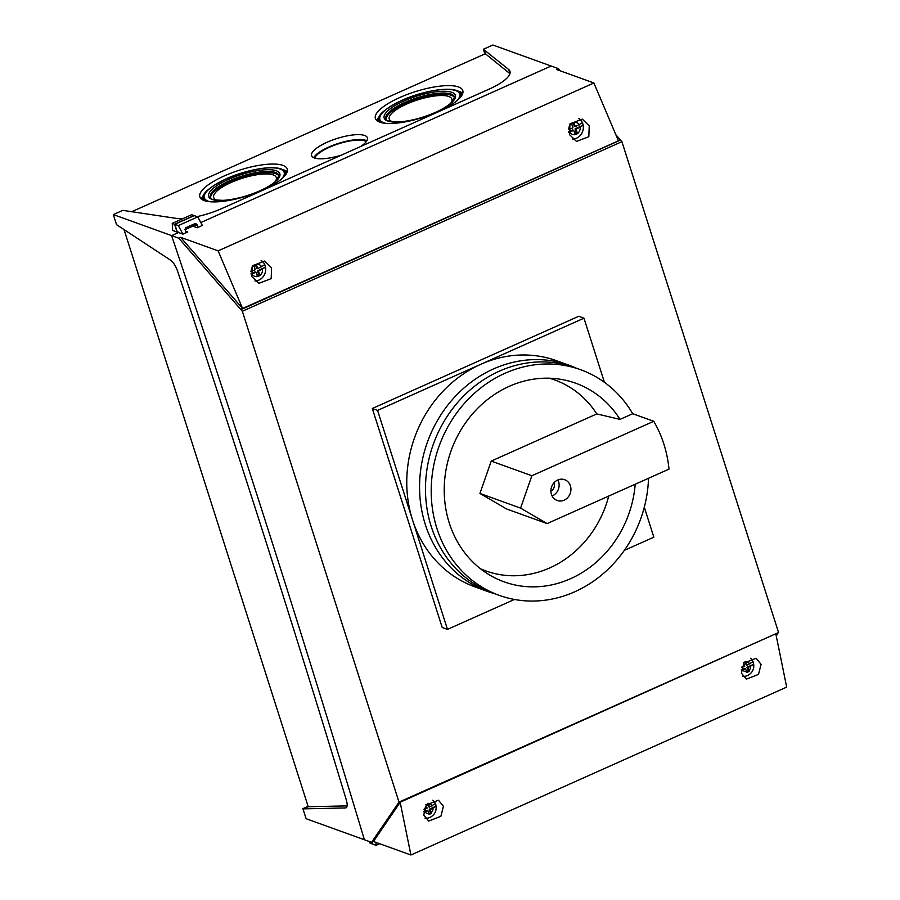 <?xml version="1.0" encoding="UTF-8"?>
<svg xmlns="http://www.w3.org/2000/svg" width="900" height="900" viewBox="0 0 900 900"><rect width="100%" height="100%" fill="white"/><g stroke="black" fill="none" stroke-linecap="round" stroke-linejoin="round"><path stroke-width="1.35" d="M557.921 479.936A11.059 9.877 -70.2 0 1 558.608 481.601A11.059 9.877 -70.2 0 1 552.116 496.001M570.409 485.865A11.059 9.877 -70.2 0 1 567.799 497.486A11.059 9.877 -70.2 0 1 557.168 500.501A11.059 9.877 -70.2 0 1 551.43 494.336A11.059 9.877 -70.2 0 1 554.04 482.715A11.059 9.877 -70.2 0 1 564.671 479.7A11.059 9.877 -70.2 0 1 570.409 485.865M553.837 482.94A5.805 5.186 -70.2 0 1 554.096 483.615A5.805 5.186 -70.2 0 1 550.901 491.085M653.749 421.301L531.866 475.751L520.582 508.118L547.132 523.586L669.004 469.125A119.936 107.145 109.8 0 0 663.874 444.105A119.936 107.145 109.8 0 0 653.749 421.301L632.722 413.719A119.936 107.145 109.8 0 0 580.601 369.697L574.875 367.627A119.936 107.145 109.8 0 0 459.54 400.343A119.936 107.145 109.8 0 0 431.213 526.455A119.936 107.145 109.8 0 0 493.459 593.269L499.185 595.339A119.936 107.145 109.8 0 0 648.518 478.282M580.601 369.697A119.936 107.145 109.8 0 0 465.266 402.412A119.936 107.145 109.8 0 0 436.939 528.514A119.936 107.145 109.8 0 0 499.185 595.339M632.722 413.719L620.033 419.389L596.801 413.91L491.22 461.093L479.936 493.447L506.486 508.916L547.132 523.586M596.801 413.91A101.509 90.686 109.8 0 0 549.326 378.214M480.566 568.811A101.509 90.686 109.8 0 0 608.704 496.069M620.033 419.389A105.57 94.309 109.8 0 0 559.744 379.159A105.57 94.309 109.8 0 0 451.181 450.506A105.57 94.309 109.8 0 0 489.173 574.74A105.57 94.309 109.8 0 0 635.197 484.234M531.866 475.751L491.22 461.093M520.582 508.118L479.936 493.447M487.699 591.491L474.919 586.867A120.218 107.392 -70.2 0 1 412.515 519.896A120.218 107.392 -70.2 0 1 480.769 364.298A120.218 107.392 -70.2 0 1 556.515 360.709L569.306 365.321A120.218 107.392 109.8 0 0 493.56 368.91A120.218 107.392 109.8 0 0 419.603 483.559A120.218 107.392 109.8 0 0 487.699 591.491A120.218 107.392 109.8 0 0 494.64 593.696M604.429 382.309L583.965 318.184L578.711 316.294L372.319 408.499L442.204 627.502L447.469 629.393L514.462 599.456M583.965 318.184L377.572 410.4L447.469 629.393M624.296 550.384L653.85 537.188L644.299 507.229M377.572 410.4L372.319 408.499M576.056 368.055A120.218 107.392 109.8 0 0 569.306 365.321M341.483 155.093A29.295 8.584 162.3 0 1 311.636 155.756A29.295 8.584 162.3 0 1 327.116 142.245A29.295 8.584 162.3 0 1 367.447 137.947A29.295 8.584 162.3 0 1 360.45 146.61M366.851 140.771A29.014 8.505 -17.7 0 0 328.759 147.071A29.014 8.505 -17.7 0 0 313.762 157.714M366.244 141.66A27.641 8.1 -17.7 0 0 329.344 147.285A27.641 8.1 -17.7 0 0 314.775 158.085M262.935 189.979A45.877 13.444 162.3 0 1 199.912 197.134A45.877 13.444 162.3 0 1 224.156 175.984A45.877 13.444 162.3 0 1 287.314 169.245A45.877 13.444 162.3 0 1 262.935 189.979M204.278 194.265A45.619 13.365 -17.7 0 0 201.454 199.136M286.673 173.126A44.212 12.96 -17.7 0 0 285.761 172.102L284.164 170.73C277.312 164.183 248.231 168.862 226.361 178.729C210.814 186.604 203.141 192.532 203.344 196.526A43.099 12.634 -17.7 0 0 204.66 200.745M279.011 176.096A35.921 10.53 -17.7 0 0 229.815 182.036A35.921 10.53 -17.7 0 0 210.645 197.91M275.006 181.845A32.873 9.63 -17.7 0 0 273.206 174.904A32.873 9.63 -17.7 0 0 231.097 182.498A32.873 9.63 -17.7 0 0 216.776 200.115A32.873 9.63 -17.7 0 0 217.249 200.273M438.491 111.544A45.877 13.444 162.3 0 1 375.469 118.699A45.877 13.444 162.3 0 1 399.713 97.549A45.877 13.444 162.3 0 1 462.859 90.81A45.877 13.444 162.3 0 1 438.491 111.544M379.822 115.83A45.619 13.365 -17.7 0 0 377.01 120.701M462.218 94.691A44.212 12.96 -17.7 0 0 461.306 93.668L459.72 92.295C452.858 85.748 423.776 90.427 401.906 100.294C386.37 108.169 378.686 114.097 378.889 118.091A43.099 12.634 -17.7 0 0 380.205 122.31M454.567 97.661A35.921 10.53 -17.7 0 0 405.36 103.601A35.921 10.53 -17.7 0 0 386.201 119.475M450.551 103.41A32.873 9.63 -17.7 0 0 448.762 96.469A32.873 9.63 -17.7 0 0 406.654 104.062A32.873 9.63 -17.7 0 0 392.332 121.68A32.873 9.63 -17.7 0 0 392.794 121.837M185.906 231.345L187.706 231.998L182.903 234.135L178.47 232.537L171.596 235.62A7655.13 2607.671 65.9 0 1 271.035 538.774A7655.13 2607.671 65.9 0 1 364.399 839.745L306.113 818.719L302.895 808.65L308.093 806.332M484.886 53.932L483.39 49.241L492.874 45L551.16 66.026L200.812 222.559L551.16 66.026L558.315 68.614L560.261 70.841M195.334 225.011L184.972 229.635L192.769 226.159L193.601 224.91L192.757 224.606M123.975 229.41L308.228 806.738L302.895 808.65M509.929 73.676L485.336 53.73L131.602 211.77M371.801 842.22L372.364 843.975L370.024 843.131L369.135 841.455M193.275 224.797L191.542 225.574A1.384 1.238 109.8 0 0 192.263 224.82M194.04 215.539L174.578 224.235L177.075 232.031L172.643 230.434L172.249 223.391L191.7 214.695L194.085 215.708M177.896 231.671L177.075 232.031M303.48 808.864L345.465 807.941A11.059 3.769 65.9 0 0 345.994 807.829A11.059 3.769 65.9 0 0 346.275 799.796A7639.099 2602.215 65.9 0 0 177.581 271.181A11.059 3.769 65.9 0 0 170.674 260.257L116.528 224.651L113.31 214.583L178.751 238.196L240.671 309.341L242.572 308.486L180.653 237.352L178.751 238.196M183.071 218.554A38.689 11.34 -17.7 0 1 175.624 218.284L122.794 210.352L113.31 214.583M197.032 216.619A38.689 11.34 -17.7 0 0 221.839 208.541L489.465 88.976A38.689 11.34 -17.7 0 0 509.974 71.314A38.689 11.34 -17.7 0 0 508.657 69.48L483.39 49.241M347.085 805.894L308.228 806.738M485.336 53.73L483.975 49.455M378.889 118.091L378.382 120.127A44.212 12.96 -17.7 0 0 378.236 121.5M462.769 93.33A45.619 13.365 -17.7 0 0 457.639 90.99M203.344 196.526L202.838 198.562A44.212 12.96 -17.7 0 0 202.691 199.935M287.224 171.765A45.619 13.365 -17.7 0 0 282.094 169.425M172.249 223.391L174.578 224.235M435.713 804.442A10.046 8.978 109.8 0 0 435.127 803.025A10.046 8.978 109.8 0 0 432.844 800.179M424.012 809.528L427.118 808.155L425.88 804.364M427.309 803.734L428.254 803.306L429.491 807.086L435.229 803.678A9.405 8.404 109.8 0 1 435.724 804.893A9.405 8.404 109.8 0 1 436.039 806.197L430.29 809.606L431.46 813.375L429.086 814.433L427.916 810.664L425.171 811.901A4.781 4.275 109.8 0 0 428.85 813.589M254.947 280.969A11.07 9.889 109.8 0 0 265.185 265.77A11.07 9.889 109.8 0 0 261.157 260.438M250.864 271.688L255.274 269.719L254.07 265.939L256.444 264.881L257.648 268.661L264.679 264.668A10.879 9.72 109.8 0 1 265.162 265.894A10.879 9.72 109.8 0 1 265.489 267.188L258.457 271.181L259.661 274.95L257.287 276.007L256.084 272.239L251.19 274.399M753.356 662.524A10.046 8.978 109.8 0 0 752.783 661.106A10.046 8.978 109.8 0 0 750.488 658.249M741.668 667.609L744.761 666.225L743.524 662.445M744.964 661.804L745.898 661.376L747.135 665.168L752.884 661.748A9.405 8.404 109.8 0 1 753.367 662.974A9.405 8.404 109.8 0 1 753.683 664.268L747.934 667.688L749.115 671.445L746.741 672.514L745.571 668.745L742.815 669.971A4.781 4.275 109.8 0 0 746.494 671.659M572.591 139.039A11.07 9.889 109.8 0 0 582.84 123.851A11.07 9.889 109.8 0 0 578.801 118.519M579.364 124.92A6.266 5.603 109.8 0 0 572.692 122.816A6.266 5.603 109.8 0 0 568.868 129.611L572.929 127.8L571.725 124.02L574.099 122.962L575.303 126.731L582.334 122.749A10.879 9.72 109.8 0 1 582.806 123.975A10.879 9.72 109.8 0 1 583.133 125.269L576.101 129.251L577.305 133.031L574.931 134.089L573.727 130.309L568.834 132.48M761.074 664.324L758.531 674.381L746.347 679.151L741.386 673.11L743.929 663.053L756.113 658.283L761.074 664.324M589.241 125.888L588.825 136.721L576.484 141.424L569.554 134.685L569.959 123.851L582.3 119.138L589.241 125.888M443.43 806.242L440.887 816.3L428.704 821.07L423.731 815.04L426.274 804.971L438.457 800.212L443.43 806.242M271.586 267.806L271.181 278.64L258.84 283.354L251.899 276.604L252.315 265.781L264.656 261.067L271.586 267.806M186.75 232.009L187.706 231.998L185.782 231.143L185.04 229.759L185.49 227.857L194.974 223.616L196.898 224.46L197.64 225.844L197.19 227.756L202.354 225.45L197.775 216.889L194.265 215.629L174.814 224.314L177.064 231.368L178.47 232.537L171.596 235.62A7655.13 2607.671 -114.1 0 1 271.035 538.774A7655.13 2607.671 -114.1 0 1 364.399 839.745L371.554 842.332L373.455 841.477L410.918 855L400.174 802.327L398.284 803.171L371.554 842.332M240.671 309.341L620.347 139.995L621.911 141.671L242.347 311.265L399.004 802.114L398.396 803.014L778.567 632.531L399.004 802.114M621.911 141.671L778.567 632.531M777.825 633.488L776.25 635.918M777.847 633.589L775.946 634.433L786.69 687.105L410.918 855M558.315 68.614L556.425 69.457L593.887 82.98L618.345 140.602L620.347 139.995M615.836 134.685L620.246 139.748M593.887 82.98L218.115 250.864L242.572 308.486M400.174 802.327L373.455 841.477M180.653 237.352L218.115 250.864M620.505 140.051L240.93 309.634L242.347 311.265M194.974 223.616L195.93 223.605M197.775 216.889L178.324 225.585L182.903 234.135M174.814 224.314L178.324 225.585M375.941 842.377L376.099 845.325L372.6 844.054L371.993 842.141M379.676 843.727L376.099 845.325M742.613 676.17A10.046 8.978 109.8 0 0 747.562 675.562C752.76 672.727 754.706 668.396 753.39 662.602L752.783 661.106M424.969 818.089A10.046 8.978 109.8 0 0 429.919 817.481C435.116 814.646 437.051 810.326 435.746 804.521L435.127 803.025M257.648 268.661L256.601 268.279L255.634 265.252M257.051 275.265L258.604 274.567L257.4 270.799L258.457 271.181M258.604 274.567L259.661 274.95M251.044 273.645L255.026 271.856L256.084 272.239M257.4 270.799L265.489 267.188M429.491 807.086L428.434 806.715L427.466 803.666M428.884 813.701L430.447 813.004L429.244 809.224L436.039 806.197M429.244 809.224L430.29 809.606M430.447 813.004L431.46 813.375M423.585 811.755L426.87 810.293L427.916 810.664M575.303 126.731L574.245 126.36L573.278 123.323M574.695 133.346L576.259 132.649L575.055 128.869L576.101 129.251M576.259 132.649L577.305 133.031M568.688 131.715L572.681 129.938L573.727 130.309M575.055 128.869L583.133 125.269M747.135 665.168L746.089 664.785L745.11 661.736M746.539 671.783L748.091 671.085L746.887 667.305L753.683 664.268M746.887 667.305L747.934 667.688M748.091 671.085L749.115 671.445M741.24 669.836L744.514 668.363L745.571 668.745M285.536 174.926A43.099 12.634 -17.7 0 0 284.164 170.73M281.565 179.01A41.906 12.274 -17.7 0 0 271.373 167.828A41.906 12.274 -17.7 0 0 226.519 178.74A41.906 12.274 -17.7 0 0 210.263 201.769M260.032 190.822A37.373 10.946 -17.7 0 0 276.311 170.786A37.373 10.946 -17.7 0 0 228.431 179.426A37.373 10.946 -17.7 0 0 212.153 199.463A37.373 10.946 -17.7 0 0 260.032 190.822M278.955 175.534A36 10.541 -17.7 0 0 229.399 180.833A36 10.541 -17.7 0 0 210.375 197.426C209.317 199.125 213.705 200.104 223.549 200.34C235.046 199.485 247.151 196.312 259.864 190.822C267.615 187.312 273.161 183.847 276.514 180.416L278.955 175.534M461.093 96.491A43.099 12.634 -17.7 0 0 459.72 92.295M457.11 100.575A41.906 12.274 -17.7 0 0 446.918 89.392A41.906 12.274 -17.7 0 0 402.075 100.305A41.906 12.274 -17.7 0 0 385.808 123.334M435.577 112.388A37.373 10.946 -17.7 0 0 451.868 92.351A37.373 10.946 -17.7 0 0 403.988 100.991A37.373 10.946 -17.7 0 0 387.697 121.028A37.373 10.946 -17.7 0 0 435.577 112.388M454.5 97.099A36 10.541 -17.7 0 0 404.944 102.397A36 10.541 -17.7 0 0 385.931 118.991C384.863 120.69 389.25 121.669 399.094 121.905C410.591 121.05 422.707 117.877 435.42 112.388C443.16 108.877 448.706 105.413 452.07 101.981L454.5 97.099M345.465 807.941L346.444 807.502M509.963 73.552L508.657 69.48M424.463 808.234A4.781 4.275 109.8 0 0 424.361 809.381M432.236 805.86A4.781 4.275 109.8 0 0 428.558 804.173M261.709 266.85A6.266 5.603 109.8 0 0 255.049 264.735A6.266 5.603 109.8 0 0 251.213 271.53M742.106 666.315A4.781 4.275 109.8 0 0 742.016 667.451M749.88 663.941A4.781 4.275 109.8 0 0 746.201 662.254M748.867 670.601A4.781 4.275 109.8 0 0 750.69 666.461M431.224 812.52A4.781 4.275 109.8 0 0 433.035 808.38M192.769 226.159L197.19 227.756M194.782 223.695L196.898 224.46M193.399 224.314L197.64 225.844M569.666 132.131A6.266 5.603 109.8 0 0 576.337 134.235A6.266 5.603 109.8 0 0 580.163 127.44M252.023 274.05A6.266 5.603 109.8 0 0 258.694 276.154A6.266 5.603 109.8 0 0 262.519 269.359"/></g></svg>
